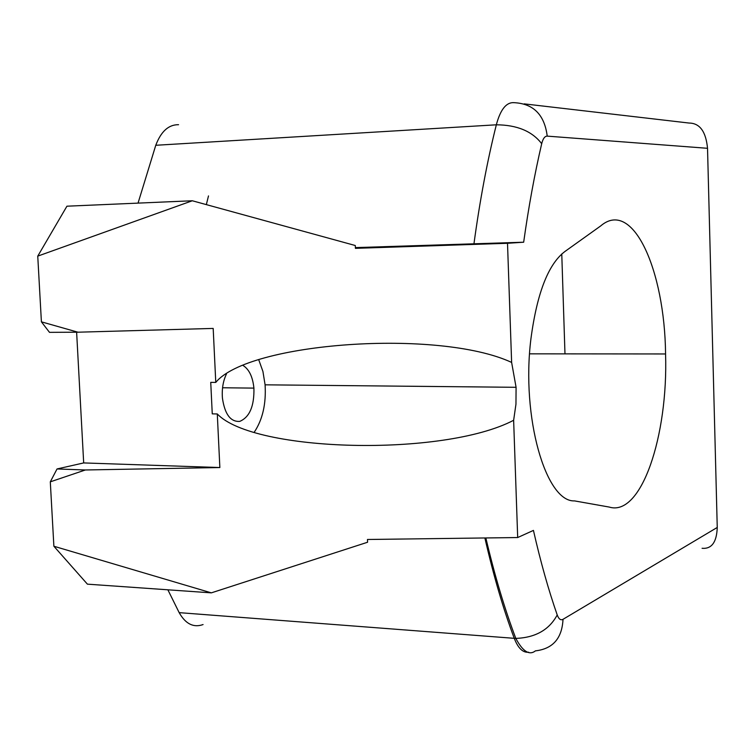 <?xml version="1.0" encoding="UTF-8"?>
<svg xmlns="http://www.w3.org/2000/svg" width="755" height="755" viewBox="0 0 755 755"><rect width="100%" height="100%" fill="white"/><g stroke="black" fill="none" stroke-linecap="round" stroke-linejoin="round"><path stroke-width="1.13" d="M636.295 353.935L633.709 353.935M702.074 548.29C711.663 549.14 716.721 542.194 717.25 527.452L707.529 148.301C705.925 131.578 699.8 123.169 689.145 123.056L524.187 103.869M600.659 225.953L566.486 250.377C549.027 262.23 537.173 291.741 530.916 338.901C521.11 417.288 545.893 502.273 574.498 500.895L609.209 507.058C641.401 517.099 668.203 435.635 665.57 353.963C664.73 270.29 632.898 198.235 600.659 225.953M717.25 527.452L563.013 619.317C560.682 620.534 558.747 619.072 557.218 614.947C548.46 589.844 540.533 561.663 533.436 530.406L517.685 537.541L513.636 420.28L515.958 404.18L516.08 387.306L265.09 384.823C266.232 403.868 262.617 419.657 254.246 432.2M516.08 387.306L511.626 362.419L507.511 243.289L523.668 242.213L355.369 247.612M203.067 624.555C193.544 627.943 185.579 623.97 179.171 612.645L167.874 589.806M517.675 537.541L367.459 539.485L367.572 542.241L211.343 592.854L87.41 584.153L53.879 546.233L50.302 481.85L57.04 468.959L83.682 462.928L76.623 332.209M511.626 362.419C438.664 328.557 248.197 342.336 215.77 382.417L213.184 328.425L77.935 332.2L49.49 332.351L41.402 321.838L37.75 256.134L66.931 206.2L192.298 200.764L355.284 245.517L355.407 248.348L507.511 243.289M138.042 203.123L155.766 145.281C161.051 131.398 168.648 124.547 178.557 124.707M215.77 382.417L210.739 382.37L212.259 413.863L217.289 413.957C253.567 452.273 443.327 457.171 513.636 420.28M83.682 462.928L219.856 467.543L217.289 413.957M258.748 359.786L262.929 371.469L265.09 384.823M243.119 365.514C249.141 369.346 252.746 376.877 253.916 388.108C254.35 406.105 249.622 417.194 239.741 421.394C230.558 421.998 224.792 414.268 222.442 398.206C221.734 389.108 223.074 381.048 226.443 374.018M37.75 256.124L192.298 200.764M77.935 332.2L41.402 321.838M57.04 468.959L85.372 469.978L219.856 467.543M50.302 481.841L85.372 469.978M561.767 253.925L564.976 353.859M211.343 592.854L53.879 546.242M523.668 242.213C528.594 206.983 534.597 174.141 541.703 143.695C542.958 138.637 544.799 136.117 547.224 136.126L707.529 148.301M484.88 537.966C493.61 576.027 503.406 609.474 514.268 638.324L515.816 638.409C535.446 637.645 549.253 629.821 557.218 614.947M179.171 612.645L514.268 638.324C518.09 648.215 522.885 652.848 528.642 652.216M535.588 650.848C552.934 648.79 562.069 638.277 563.013 619.317M155.766 145.281L496.337 124.802C500.386 109.654 506.199 102.274 513.777 102.661C533.351 103.52 544.497 114.675 547.224 136.126M473.895 244.243C479.821 200.622 487.296 160.806 496.337 124.802C517.033 124.943 532.162 131.238 541.703 143.695M208.493 195.922L206.341 204.624M535.437 650.848C529.387 655.67 522.837 651.527 515.816 638.409C504.689 609.077 494.704 575.593 485.852 537.947M529.595 353.831L665.57 353.963M253.916 388.108L222.565 387.768"/></g></svg>
